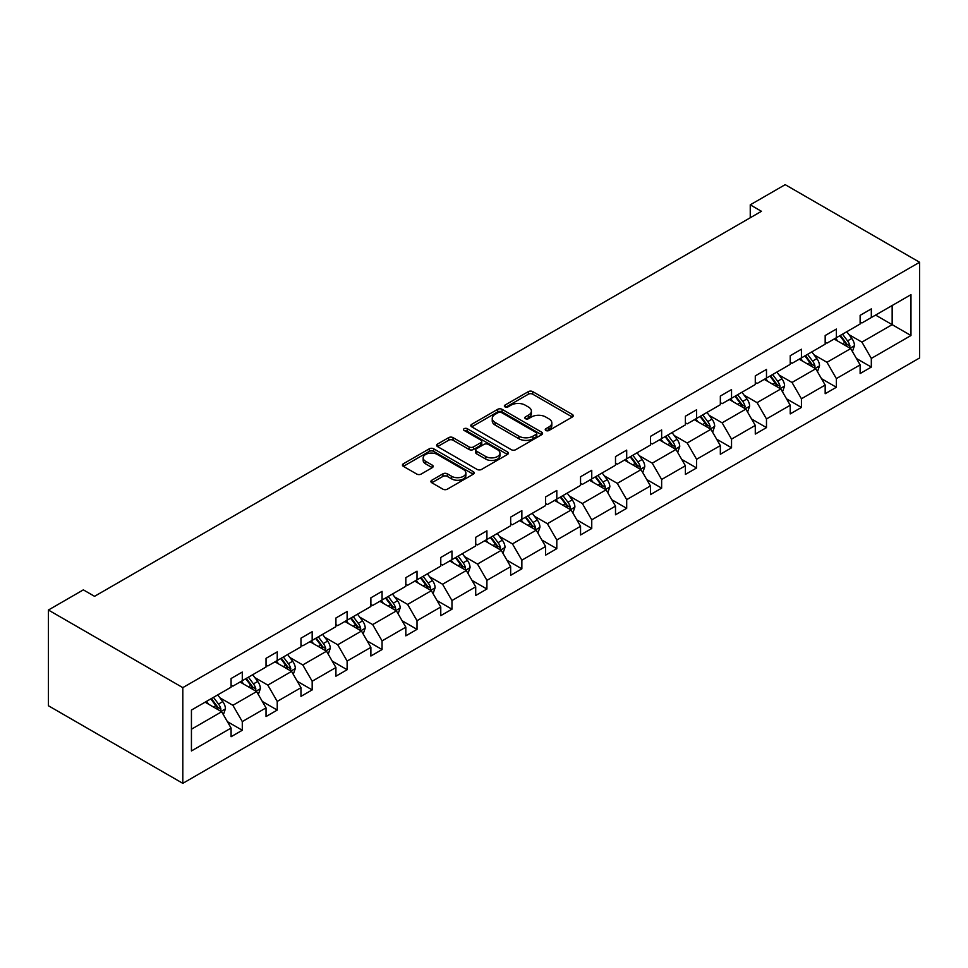 <?xml version="1.0" encoding="UTF-8"?>
<svg xmlns="http://www.w3.org/2000/svg" width="968" height="968" viewBox="0 0 968 968"><rect width="100%" height="100%" fill="white"/><g stroke="black" fill="none" stroke-linecap="round" stroke-linejoin="round"><path stroke-width="1.45" d="M545.891 430.494A2.178 1.258 0 0 0 548.965 430.494L572.33 417.002A3.11 1.791 0 0 0 573.25 415.732A3.11 1.791 0 0 0 572.33 414.461L532.751 391.616A3.11 1.791 0 0 0 528.359 391.616L504.994 405.108A2.178 1.258 0 0 0 504.352 405.991A2.178 1.258 0 0 0 504.994 406.875A2.178 1.258 0 0 0 508.067 406.875L511.092 405.132A9.946 5.747 0 0 1 525.164 405.132L528.467 407.044A9.946 5.747 0 0 1 531.384 411.097A9.946 5.747 0 0 1 528.467 415.163L525.442 416.906A2.178 1.258 0 0 0 524.801 417.801A2.178 1.258 0 0 0 525.442 418.684A2.178 1.258 0 0 0 528.516 418.684L531.541 416.942A9.946 5.747 0 0 1 545.613 416.942L548.916 418.841A9.946 5.747 0 0 1 551.833 422.907A9.946 5.747 0 0 1 548.916 426.973L545.891 428.715A2.178 1.258 0 0 0 545.25 429.598A2.178 1.258 0 0 0 545.891 430.494L545.891 428.715M431.825 480.225A3.11 1.791 0 0 0 430.917 481.495A3.11 1.791 0 0 0 431.825 482.766L442.933 489.179A3.11 1.791 0 0 0 447.325 489.179L473.279 474.199A3.11 1.791 0 0 0 474.187 472.928A3.11 1.791 0 0 0 473.279 471.658L433.688 448.801A3.11 1.791 0 0 0 429.296 448.801L403.353 463.781A3.11 1.791 0 0 0 402.434 465.051A3.11 1.791 0 0 0 403.353 466.322L416.76 474.066A3.11 1.791 0 0 0 421.165 474.066L432.26 467.653A3.11 1.791 0 0 0 433.18 466.382A3.11 1.791 0 0 0 432.26 465.124L425.618 461.276A8.313 4.804 0 0 1 423.173 457.876A8.313 4.804 0 0 1 428.316 453.447A8.313 4.804 0 0 1 437.379 454.488L463.43 469.528A8.313 4.804 0 0 1 465.874 472.928A8.313 4.804 0 0 1 460.732 477.357A8.313 4.804 0 0 1 451.669 476.316L447.325 473.812A3.11 1.791 0 0 0 442.933 473.812L431.825 480.225L431.825 482.766L442.933 476.401L442.933 473.812M919.6 262.255L785.193 184.658L750.248 204.829L761.441 211.302L94.549 596.324L83.345 589.863L48.4 610.034L182.807 687.631L919.6 262.255L919.6 357.966L182.807 783.342L182.807 687.631M511.31 449.696A3.11 1.791 0 0 0 515.714 449.696L541.656 434.717A3.11 1.791 0 0 0 542.564 433.446A3.11 1.791 0 0 0 541.656 432.176L502.077 409.319A3.11 1.791 0 0 0 497.685 409.319L471.731 424.299A3.11 1.791 0 0 0 470.823 425.569A3.11 1.791 0 0 0 471.731 426.84L511.31 449.696M465.015 430.966A2.178 1.258 0 0 1 467.229 431.268L467.229 428.679L507.462 451.911A3.11 1.791 0 0 1 508.381 453.181A3.11 1.791 0 0 1 507.462 454.452L481.519 469.432A3.11 1.791 0 0 1 477.127 469.432L437.548 446.587L437.548 444.046A3.11 1.791 0 0 0 436.629 445.316A3.11 1.791 0 0 0 437.548 446.587M437.548 444.046L448.644 437.633A3.11 1.791 0 0 1 453.048 437.633L469.093 446.901A3.11 1.791 0 0 0 473.497 446.901L480.854 442.642A3.11 1.791 0 0 0 481.774 441.384A3.11 1.791 0 0 0 480.854 440.113L464.144 430.457A2.178 1.258 0 0 1 463.515 429.574A2.178 1.258 0 0 1 464.858 428.413A2.178 1.258 0 0 1 467.229 428.679M191.434 710.076L231.086 687.183L231.086 678.52L242.29 672.058L242.29 680.722L266.031 667.012L266.031 658.337L277.235 651.875L277.235 660.539L300.975 646.83L300.975 638.166L312.18 631.705L312.18 640.368L335.92 626.659L335.92 617.995L347.125 611.522L347.125 620.185L370.877 606.476L370.877 597.813L382.07 591.351L382.07 600.015L405.822 586.306L405.822 577.642L417.014 571.168L417.014 579.832L440.767 566.123L440.767 557.459L451.971 550.998L451.971 559.661L475.711 545.952L475.711 537.288L486.916 530.815L486.916 539.479L510.656 525.769L510.656 517.106L521.861 510.644L521.861 519.308L545.601 505.599L545.601 496.935L556.806 490.461L556.806 499.137L580.546 485.428L580.546 476.752L591.75 470.291L591.75 478.954L615.503 465.245L615.503 456.581L626.695 450.108L626.695 458.784L650.448 445.074L650.448 436.399L661.64 429.937L661.64 438.601L685.392 424.891L685.392 416.228L696.597 409.766L696.597 418.43L720.337 404.721L720.337 396.057L731.542 389.584L731.542 398.247L755.282 384.538L755.282 375.874L766.487 369.413L766.487 378.077L790.227 364.367L790.227 355.704L801.431 349.23L801.431 357.894L825.172 344.184L825.172 335.521L836.376 329.059L836.376 337.723L860.129 324.014L860.129 315.35L871.321 308.877L871.321 317.54L910.973 294.659L910.973 335.521L871.321 358.414L871.321 367.078L860.129 373.551L860.129 364.888L836.376 378.597L836.376 387.26L825.172 393.722L825.172 385.058L801.431 398.768L801.431 407.431L790.227 413.905L790.227 405.241L766.487 418.95L766.487 427.614L755.282 434.075L755.282 425.412L731.542 439.121L731.542 447.785L720.337 454.258L720.337 445.582L696.597 459.292L696.597 467.967L685.392 474.429L685.392 465.765L661.64 479.475L661.64 488.138L650.448 494.612L650.448 485.936L626.695 499.645L626.695 508.321L615.503 514.782L615.503 506.119L591.75 519.828L591.75 528.492L580.546 534.953L580.546 526.289L556.806 539.999L556.806 548.662L545.601 555.136L545.601 546.472L521.861 560.182L521.861 568.845L510.656 575.307L510.656 566.643L486.916 580.352L486.916 589.016L475.711 595.489L475.711 586.826L451.971 600.535L451.971 609.199L440.767 615.66L440.767 606.996L417.014 620.706L417.014 629.369L405.822 635.843L405.822 627.179L382.07 640.889L382.07 649.552L370.877 656.014L370.877 647.35L347.125 661.059L347.125 669.723L335.92 676.196L335.92 667.521L312.18 681.23L312.18 689.906L300.975 696.367L300.975 687.703L277.235 701.413L277.235 710.076L266.031 716.55L266.031 707.874L242.29 721.583L242.29 730.259L231.086 736.721L231.086 728.057L191.434 750.95L191.434 710.076M240.04 682.016L256.629 691.588L232.877 705.297L219.905 697.807M232.877 705.297L242.29 721.583M256.629 691.588L266.031 707.874M231.086 685.114L232.877 686.155L242.29 680.722M274.997 661.834L291.574 671.405L267.821 685.114L254.862 677.624M267.821 685.114L277.235 701.413M291.574 671.405L300.975 687.703M266.031 664.943L267.821 665.972L277.235 660.539M309.941 641.663L326.519 651.234L302.766 664.943L289.807 657.453M302.766 664.943L312.18 681.23M326.519 651.234L335.92 667.521M300.975 644.761L302.766 645.801L312.18 640.368M344.886 621.48L361.463 631.051L337.723 644.761L324.752 637.283M337.723 644.761L347.125 661.059M361.463 631.051L370.877 647.35M335.92 624.59L337.723 625.618L347.125 620.185M379.831 601.309L396.408 610.881L372.668 624.59L359.697 617.1M372.668 624.59L382.07 640.889M396.408 610.881L405.822 627.179M370.877 604.407L372.668 605.448L382.07 600.015M414.776 581.127L431.353 590.698L407.613 604.407L394.641 596.929M407.613 604.407L417.014 620.706M431.353 590.698L440.767 606.996M405.822 584.236L407.613 585.265L417.014 579.832M449.721 560.956L466.298 570.527L442.558 584.236L429.586 576.746M442.558 584.236L451.971 600.535M466.298 570.527L475.711 586.826M440.767 564.054L442.558 565.094L451.971 559.661M484.678 540.773L501.255 550.344L477.502 564.054L464.543 556.576M477.502 564.054L486.916 580.352M501.255 550.344L510.656 566.643M475.711 543.883L477.502 544.911L486.916 539.479M519.622 520.602L536.199 530.174L512.447 543.883L499.488 536.393M512.447 543.883L521.861 560.182M536.199 530.174L545.601 546.472M510.656 523.7L512.447 524.741L521.861 519.308M554.567 500.42L571.144 509.991L547.392 523.7L534.433 516.222M547.392 523.7L556.806 539.999M571.144 509.991L580.546 526.289M545.601 503.529L547.392 504.57L556.806 499.137M589.512 480.249L606.089 489.82L582.349 503.529L569.378 496.039M582.349 503.529L591.75 519.828M606.089 489.82L615.503 506.119M580.546 483.359L582.349 484.387L591.75 478.954M624.457 460.078L641.034 469.649L617.294 483.359L604.322 475.869M617.294 483.359L626.695 499.645M641.034 469.649L650.448 485.936M615.503 463.176L617.294 464.216L626.695 458.784M659.402 439.896L675.979 449.467L652.238 463.176L639.267 455.686M652.238 463.176L661.64 479.475M675.979 449.467L685.392 465.765M650.448 443.005L652.238 444.034L661.64 438.601M694.346 419.725L710.923 429.296L687.183 443.005L674.212 435.515M687.183 443.005L696.597 459.292M710.923 429.296L720.337 445.582M685.392 422.822L687.183 423.863L696.597 418.43M729.303 399.542L745.88 409.113L722.128 422.822L709.169 415.345M722.128 422.822L731.542 439.121M745.88 409.113L755.282 425.412M720.337 402.652L722.128 403.68L731.542 398.247M764.248 379.371L780.825 388.942L757.073 402.652L744.114 395.162M757.073 402.652L766.487 418.95M780.825 388.942L790.227 405.241M755.282 382.469L757.073 383.51L766.487 378.077M799.193 359.189L815.77 368.76L792.018 382.469L779.058 374.991M792.018 382.469L801.431 398.768M815.77 368.76L825.172 385.058M790.227 362.298L792.018 363.327L801.431 357.894M834.138 339.018L850.715 348.589L826.975 362.298L814.003 354.808M826.975 362.298L836.376 378.597M850.715 348.589L860.129 364.888M825.172 342.115L826.975 343.156L836.376 337.723M875.58 315.084L892.157 324.655L861.919 342.115L848.948 334.638M861.919 342.115L871.321 358.414M910.973 335.521L892.157 324.655L892.157 305.513L910.973 294.659M48.4 610.034L48.4 705.745L182.807 783.342M750.248 204.829L750.248 217.764M860.129 321.945L861.919 322.973L871.321 317.54M191.434 729.219L221.672 711.758L205.095 702.187M221.672 711.758L231.086 728.057M856.426 358.487L871.321 367.078M821.481 378.657L836.376 387.26M786.536 398.828L801.431 407.431M751.591 419.011L766.487 427.614M716.647 439.182L731.542 447.785M681.69 459.364L696.597 467.967M646.745 479.535L661.64 488.138M611.8 499.718L626.695 508.321M576.855 519.889L591.75 528.492M541.911 540.071L556.806 548.662M506.966 560.242L521.861 568.845M472.021 580.425L486.916 589.016M437.064 600.596L451.971 609.199M402.119 620.766L417.014 629.369M367.174 640.949L382.07 649.552M332.23 661.12L347.125 669.723M297.285 681.303L312.18 689.906M262.34 701.473L277.235 710.076M227.395 721.656L242.29 730.259M546.763 430.796L548.916 429.562A9.946 5.747 0 0 0 551.833 425.496L551.833 422.907M531.384 411.097L531.384 413.687A9.946 5.747 0 0 1 528.467 417.752L526.314 418.999M572.294 417.026L532.751 394.206A3.11 1.791 0 0 0 528.359 394.206L505.865 407.189M541.62 434.741L502.077 411.908A3.11 1.791 0 0 0 497.685 411.908L471.779 426.864M536.163 434.329A2.178 1.258 0 0 0 536.804 433.446A2.178 1.258 0 0 0 536.163 432.551L501.424 412.501A2.178 1.258 0 0 0 498.339 412.501L495.156 414.34A9.946 5.747 0 0 0 492.24 418.406A9.946 5.747 0 0 0 495.156 422.459L518.896 436.169A9.946 5.747 0 0 0 532.969 436.169L536.163 434.329L536.163 436.919A2.178 1.258 0 0 0 536.804 436.036L536.804 433.446M492.24 418.406L492.24 420.983A9.946 5.747 0 0 0 495.156 425.049L495.156 422.459M536.163 436.919L532.969 438.758A9.946 5.747 0 0 1 518.896 438.758L495.156 425.049M437.584 446.611L448.644 440.222L448.644 437.633M481.774 441.384L481.774 443.961A3.11 1.791 0 0 1 480.854 445.232L473.497 449.491A3.11 1.791 0 0 1 469.093 449.491L453.048 440.222A3.11 1.791 0 0 0 448.644 440.222M467.229 431.268L507.426 454.476M485.754 456.521A8.313 4.804 0 0 0 494.817 457.561A8.313 4.804 0 0 0 499.948 453.121A8.313 4.804 0 0 0 497.516 449.721L488.332 444.421A3.11 1.791 0 0 0 483.939 444.421L476.571 448.68A3.11 1.791 0 0 0 475.663 449.951A3.11 1.791 0 0 0 476.571 451.221L485.754 456.521L485.754 459.098A8.313 4.804 0 0 0 494.817 460.151A8.313 4.804 0 0 0 499.948 455.71L499.948 453.121M475.663 449.951L475.663 452.54A3.11 1.791 0 0 0 476.571 453.798L476.571 451.221M485.754 459.098L476.571 453.798M465.874 472.928L465.874 475.518A8.313 4.804 0 0 1 460.732 479.946A8.313 4.804 0 0 1 451.669 478.906L447.325 476.401A3.11 1.791 0 0 0 442.933 476.401M423.173 457.876L423.173 460.466A8.313 4.804 0 0 0 425.618 463.866L425.618 461.276M432.224 467.677L425.618 463.866M473.231 474.223L433.688 451.39A3.11 1.791 0 0 0 429.296 451.39L403.39 466.346M852.421 351.541L854.478 345.588A8.397 4.852 -120 0 0 851.804 338.437L846.77 331.721M837.744 341.099L835.565 338.195M849.48 347.875L849.94 345.939A8.397 4.852 -120 0 0 847.545 340.893L842.511 334.178M840.405 335.4L845.947 342.781A4.271 2.468 60 0 1 846.722 344.088L849.94 345.939M839.825 335.727L844.858 342.442A8.397 4.852 60 0 1 846.952 346.411M817.476 371.712L819.533 365.759A8.397 4.852 -120 0 0 816.847 358.608L811.825 351.904M802.799 361.282L800.621 358.366M814.524 368.046L814.995 366.122A8.397 4.852 -120 0 0 812.6 361.076L807.566 354.361M805.461 355.571L811.002 362.964A4.271 2.468 60 0 1 811.777 364.258L814.995 366.122M804.88 355.909L809.901 362.625A8.397 4.852 60 0 1 811.995 366.582M782.519 391.883L784.588 385.942A8.397 4.852 -120 0 0 781.902 378.791L776.88 372.075M767.854 381.452L765.676 378.536M779.579 388.228L780.051 386.292A8.397 4.852 -120 0 0 777.655 381.247L772.621 374.531M770.516 375.741L776.046 383.134A4.271 2.468 60 0 1 776.832 384.429L780.051 386.292M769.935 376.08L774.957 382.796A8.397 4.852 60 0 1 777.05 386.764M747.574 412.065L749.643 406.112A8.397 4.852 -120 0 0 746.957 398.961L741.924 392.246M732.909 401.635L730.731 398.719M744.634 408.399L745.106 406.475A8.397 4.852 -120 0 0 742.698 401.417L737.676 394.714M735.571 395.924L741.101 403.317A4.271 2.468 60 0 1 741.887 404.612L745.106 406.475M734.99 396.263L740.012 402.978A8.397 4.852 60 0 1 742.105 406.935M712.63 432.236L714.686 426.295A8.397 4.852 -120 0 0 712.012 419.144L706.979 412.429M697.964 421.806L695.786 418.89M709.689 428.57L710.161 426.646A8.397 4.852 -120 0 0 707.753 421.6L702.732 414.885M700.626 416.095L706.156 423.488A4.271 2.468 60 0 1 706.93 424.783L710.161 426.646M700.033 416.434L705.067 423.149A8.397 4.852 60 0 1 707.16 427.118M677.685 452.419L679.742 446.466A8.397 4.852 -120 0 0 677.068 439.315L672.034 432.599M663.019 441.977L660.829 439.073M674.744 448.753L675.216 446.829A8.397 4.852 -120 0 0 672.808 441.771L667.775 435.055M665.681 436.278L671.211 443.659A4.271 2.468 60 0 1 671.986 444.965L675.216 446.829M665.089 436.616L670.122 443.332A8.397 4.852 60 0 1 672.215 447.289M642.74 472.59L644.797 466.649A8.397 4.852 -120 0 0 642.123 459.498L637.089 452.782M628.075 462.159L625.885 459.243M639.8 468.923L640.271 466.999A8.397 4.852 -120 0 0 637.864 461.954L632.83 455.238M630.725 456.448L636.266 463.841A4.271 2.468 60 0 1 637.041 465.136L640.271 466.999M630.144 456.787L635.177 463.503A8.397 4.852 60 0 1 637.271 467.471M607.795 492.772L609.852 486.819A8.397 4.852 -120 0 0 607.178 479.668L602.144 472.953M593.118 482.33L590.94 479.426M604.855 489.106L605.315 487.182A8.397 4.852 -120 0 0 602.919 482.124L597.885 475.409M595.78 476.631L601.322 484.012A4.271 2.468 60 0 1 602.096 485.319L605.315 487.182M595.199 476.97L600.233 483.685A8.397 4.852 60 0 1 602.314 487.642M572.85 512.943L574.907 506.99A8.397 4.852 -120 0 0 572.221 499.851L567.2 493.135M558.173 502.513L555.995 499.597M569.898 509.277L570.37 507.353A8.397 4.852 -120 0 0 567.974 502.307L562.94 495.592M560.835 496.802L566.377 504.195A4.271 2.468 60 0 1 567.151 505.49L570.37 507.353M560.254 497.141L565.276 503.856A8.397 4.852 60 0 1 567.369 507.825M537.893 533.126L539.962 527.173A8.397 4.852 -120 0 0 537.276 520.022L532.255 513.306M523.228 522.684L521.05 519.78M534.953 529.46L535.425 527.524A8.397 4.852 -120 0 0 533.017 522.478L527.996 515.762M525.89 516.985L531.42 524.366A4.271 2.468 60 0 1 532.206 525.672L535.425 527.524M525.309 517.323L530.331 524.027A8.397 4.852 60 0 1 532.424 527.996M502.949 553.297L505.018 547.344A8.397 4.852 -120 0 0 502.331 540.204L497.298 533.489M488.283 542.866L486.105 539.95M500.008 549.63L500.48 547.707A8.397 4.852 -120 0 0 498.072 542.661L493.051 535.945M490.945 537.155L496.475 544.548A4.271 2.468 60 0 1 497.262 545.843L500.48 547.707M490.365 537.494L495.386 544.21A8.397 4.852 60 0 1 497.479 548.178M468.004 573.479L470.061 567.526A8.397 4.852 -120 0 0 467.387 560.375L462.353 553.66M453.339 563.037L451.161 560.133M465.064 569.813L465.535 567.877A8.397 4.852 -120 0 0 463.127 562.832L458.106 556.116M456.001 557.338L461.53 564.719A4.271 2.468 60 0 1 462.305 566.026L465.535 567.877M455.408 557.665L460.441 564.38A8.397 4.852 60 0 1 462.535 568.349M433.059 593.65L435.116 587.697A8.397 4.852 -120 0 0 432.442 580.546L427.408 573.842M418.394 583.22L416.204 580.304M430.119 589.984L430.591 588.06A8.397 4.852 -120 0 0 428.183 583.014L423.149 576.299M421.056 577.509L426.586 584.902A4.271 2.468 60 0 1 427.36 586.197L430.591 588.06M420.463 577.848L425.496 584.563A8.397 4.852 60 0 1 427.59 588.52M398.114 613.821L400.171 607.88A8.397 4.852 -120 0 0 397.497 600.729L392.464 594.013M383.449 603.391L381.259 600.475M395.174 610.167L395.646 608.231A8.397 4.852 -120 0 0 393.238 603.185L388.204 596.469M386.099 597.679L391.641 605.073A4.271 2.468 60 0 1 392.415 606.379L395.646 608.231M385.518 598.018L390.552 604.734A8.397 4.852 60 0 1 392.645 608.703M363.169 634.004L365.226 628.05A8.397 4.852 -120 0 0 362.552 620.899L357.519 614.196M348.492 623.573L346.314 620.657M360.229 630.337L360.689 628.413A8.397 4.852 -120 0 0 358.293 623.356L353.26 616.652M351.154 617.862L356.696 625.255A4.271 2.468 60 0 1 357.47 626.55L360.689 628.413M350.573 618.201L355.607 624.917A8.397 4.852 60 0 1 357.688 628.873M328.225 654.174L330.282 648.233A8.397 4.852 -120 0 0 327.595 641.082L322.574 634.367M313.547 643.744L311.369 640.828M325.272 650.52L325.744 648.584A8.397 4.852 -120 0 0 323.348 643.538L318.315 636.823M316.209 638.033L321.751 645.426A4.271 2.468 60 0 1 322.526 646.721L325.744 648.584M315.629 638.372L320.65 645.087A8.397 4.852 60 0 1 322.743 649.056M293.268 674.357L295.337 668.404A8.397 4.852 -120 0 0 292.651 661.253L287.629 654.537M278.602 663.915L276.424 661.011M290.327 670.691L290.799 668.767A8.397 4.852 -120 0 0 288.391 663.709L283.37 657.006M281.264 658.216L286.794 665.609A4.271 2.468 60 0 1 287.581 666.904L290.799 668.767M280.684 658.555L285.705 665.27A8.397 4.852 60 0 1 287.798 669.227M258.323 694.528L260.38 688.587A8.397 4.852 -120 0 0 257.706 681.436L252.672 674.72M243.658 684.098L241.48 681.182M255.383 690.862L255.854 688.938A8.397 4.852 -120 0 0 253.447 683.892L248.425 677.176M246.32 678.386L251.849 685.78A4.271 2.468 60 0 1 252.636 687.074L255.854 688.938M245.727 678.725L250.76 685.441A8.397 4.852 60 0 1 252.854 689.41M223.378 714.711L225.435 708.757A8.397 4.852 -120 0 0 222.761 701.606L217.727 694.891M208.713 704.268L206.535 701.364M220.438 711.044L220.91 709.12A8.397 4.852 -120 0 0 218.502 704.063L213.48 697.347M211.375 698.569L216.905 705.95A4.271 2.468 60 0 1 217.679 707.257L220.91 709.12M210.782 698.908L215.816 705.624A8.397 4.852 60 0 1 217.909 709.58M548.916 429.562L548.916 426.973M525.442 418.684L525.442 416.906M528.467 417.752L528.467 415.163M504.994 406.875L504.994 405.108M528.359 394.206L528.359 391.616M532.751 394.206L532.751 391.616M572.33 417.002L572.33 414.461M471.731 426.84L471.731 424.299M497.685 411.908L497.685 409.319M502.077 411.908L502.077 409.319M541.656 434.717L541.656 432.176M518.896 438.758L518.896 436.169M532.969 438.758L532.969 436.169M453.048 440.222L453.048 437.633M469.093 449.491L469.093 446.901M473.497 449.491L473.497 446.901M480.854 445.232L480.854 442.642M507.462 454.452L507.462 451.911M447.325 476.401L447.325 473.812M451.669 478.906L451.669 476.316M432.26 467.653L432.26 465.124M403.353 466.322L403.353 463.781M429.296 451.39L429.296 448.801M433.688 451.39L433.688 448.801M473.279 474.199L473.279 471.658M850.11 348.238L854.417 345.745M847.545 340.893L851.804 338.437M842.462 343.821L844.858 342.442M815.165 368.409L819.472 365.928M812.6 361.076L816.847 358.608M807.518 364.004L809.901 362.625M780.22 388.591L784.528 386.099M777.655 381.247L781.902 378.791M772.573 384.175L774.957 382.796M745.275 408.762L749.583 406.282M742.698 401.417L746.957 398.961M737.628 404.358L740.012 402.978M710.318 428.945L714.638 426.452M707.753 421.6L712.012 419.144M702.683 424.529L705.067 423.149M675.374 449.116L679.693 446.623M672.808 441.771L677.068 439.315M667.739 444.711L670.122 443.332M640.429 469.298L644.749 466.806M637.864 461.954L642.123 459.498M632.782 464.882L635.177 463.503M605.484 489.469L609.792 486.977M602.919 482.124L607.178 479.668M597.837 485.053L600.233 483.685M570.539 509.652L574.847 507.159M567.974 502.307L572.221 499.851M562.892 505.236L565.276 503.856M535.594 529.823L539.902 527.33M533.017 522.478L537.276 520.022M527.947 525.406L530.331 524.027M500.65 550.005L504.957 547.513M498.072 542.661L502.331 540.204M493.002 545.589L495.386 544.21M465.693 570.176L470.012 567.684M463.127 562.832L467.387 560.375M458.058 565.76L460.441 564.38M430.748 590.347L435.068 587.866M428.183 583.014L432.442 580.546M423.113 585.942L425.496 584.563M395.803 610.53L400.123 608.037M393.238 603.185L397.497 600.729M388.156 606.113L390.552 604.734M360.858 630.7L365.166 628.22M358.293 623.356L362.552 620.899M353.211 626.296L355.607 624.917M325.913 650.883L330.221 648.391M323.348 643.538L327.595 641.082M318.266 646.467L320.65 645.087M290.969 671.054L295.276 668.573M288.391 663.709L292.651 661.253M283.322 666.649L285.705 665.27M256.024 691.237L260.332 688.744M253.447 683.892L257.706 681.436M248.377 686.82L250.76 685.441M221.067 711.407L225.387 708.915M218.502 704.063L222.761 701.606M213.432 706.991L215.816 705.624"/></g></svg>
